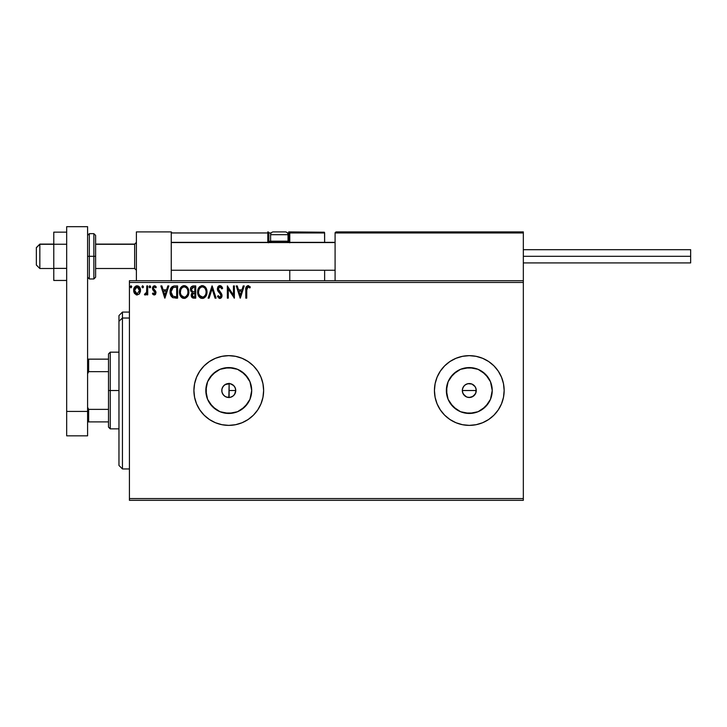 <?xml version="1.0" encoding="UTF-8"?>
<svg xmlns="http://www.w3.org/2000/svg" width="727" height="727" viewBox="0 0 727 727"><rect width="100%" height="100%" fill="white"/><g stroke="black" fill="none" stroke-linecap="round" stroke-linejoin="round"><path stroke-width="1.09" d="M228.196 397.46L226.342 397.051L229.977 397.378M228.851 397.487L229.123 383.556L231.677 384.183L233.821 385.71L235.248 387.927L235.739 390.517A6.97 6.97 0 0 1 228.769 397.487A6.97 6.97 0 0 1 221.799 390.517L221.917 391.808M222.053 392.371L223.044 394.497L224.988 396.369M235.621 391.835L234.603 394.334L235.739 390.517L234.567 394.388L232.64 396.315L230.132 397.351L227.415 397.351L224.897 396.315L222.971 394.388L221.935 391.871L221.935 389.154L222.971 386.646L224.897 384.719L227.415 383.674L230.132 383.674L232.64 384.719L234.567 386.646L235.612 389.154L235.612 391.871M230.232 397.333L232.822 396.188L234.539 394.425M476.13 391.88L476.267 390.517A6.97 6.97 0 0 1 469.297 397.487A6.97 6.97 0 0 1 462.327 390.517L462.854 393.18L465.253 396.197M465.335 384.783L467.934 383.674L471.968 384.074L475.094 386.646L476.13 389.154L475.74 393.18L473.168 396.315L469.288 397.487L466.625 396.96L469.288 397.487L471.968 396.96L475.085 394.397L474.086 395.579M251.269 394.988L251.706 390.517A22.937 22.937 0 0 1 228.769 413.454A22.937 22.937 0 0 1 205.832 390.517L207.577 381.739L212.548 374.296L219.99 369.325L228.769 367.58L237.547 369.325L244.99 374.296L249.961 381.739L251.706 390.517L249.961 399.296L244.99 406.738L237.547 411.709L228.769 413.454L219.99 411.709L212.548 406.738L207.577 399.296L205.832 390.517A22.937 22.937 0 0 1 228.769 367.58A22.937 22.937 0 0 1 251.706 390.517L251.269 386.037M491.797 394.988L492.234 390.517A22.937 22.937 0 0 1 469.297 413.454A22.937 22.937 0 0 1 446.36 390.517L448.105 381.739L453.075 374.296L460.518 369.325L469.297 367.58L478.075 369.325L485.518 374.296L490.489 381.739L492.234 390.517L490.489 399.296L485.518 406.738L478.075 411.709L469.297 413.454L460.518 411.709L453.075 406.738L448.105 399.296L446.36 390.517A22.937 22.937 0 0 1 469.297 367.58A22.937 22.937 0 0 1 492.234 390.517L491.797 386.037M440.317 409.883L444.651 415.162L449.931 419.497L455.956 422.723L462.499 424.704L469.297 425.377L476.094 424.704L482.637 422.723L488.662 419.497L493.942 415.162L498.277 409.883L501.503 403.858L503.484 397.315L504.156 390.517A34.86 34.86 0 0 1 469.297 425.377A34.86 34.86 0 0 1 434.437 390.517A34.86 34.86 0 0 0 435.1 397.296L437.091 403.858L440.317 409.883A34.86 34.86 0 0 0 501.494 403.876M435.109 397.333A34.86 34.86 0 0 0 437.081 403.83M437.1 403.885A34.86 34.86 0 0 0 440.298 409.864M257.749 371.143A34.86 34.86 0 0 0 193.909 390.517A34.86 34.86 0 0 0 228.769 425.377A34.86 34.86 0 0 0 263.628 390.517A34.86 34.86 0 0 1 228.769 425.377A34.86 34.86 0 0 1 193.909 390.517L194.582 397.315L196.563 403.858L199.789 409.883L204.123 415.162L209.403 419.497L215.428 422.723L221.971 424.704L228.769 425.377L235.575 424.704L242.109 422.723L248.134 419.497L253.423 415.162L257.758 409.883L260.975 403.858L262.956 397.315L263.628 390.517L262.956 383.711L260.975 377.177L257.758 371.152L253.423 365.863L248.134 361.528L242.109 358.311L235.575 356.33L228.769 355.657L221.971 356.33L215.428 358.311L209.403 361.528L204.123 365.863L199.789 371.152L196.563 377.177L194.582 383.711L193.909 390.517A34.86 34.86 0 0 1 228.769 355.657A34.86 34.86 0 0 1 263.628 390.517A34.86 34.86 0 0 0 257.758 371.161M234.639 394.279L232.822 396.188L230.277 397.324M230.432 397.287L229.123 397.478M465.425 396.315L466.625 396.96L463.499 394.388L462.454 391.871L462.463 389.154L463.672 386.4M464.371 395.443L463.344 394.143M470.66 397.351L467.725 397.305M473.168 396.315L471.796 397.024M226.224 397.006L223.961 395.57L222.344 393.225M129.424 500.321L523.331 500.321L129.424 500.321L129.424 282.458L523.331 282.458L523.331 498.577L129.424 498.577L129.424 500.321M523.331 280.713L129.424 280.713L129.424 498.577L523.331 498.577L523.331 500.321L523.331 282.458L129.424 282.458L129.424 280.713L523.331 280.713L523.331 282.458L523.331 231.904L523.331 280.713M139.62 293.535L140.484 289.582L138.593 286.211L135.576 286.211L133.841 288.801L134.15 292.817L136.331 294.908L139.139 294.126L140.529 290.373C140.556 287.837 139.402 286.311 137.085 285.784C134.768 286.311 133.623 287.847 133.65 290.373L134.559 293.544L137.085 295.008L139.393 293.844M146.781 285.938L147.726 285.938L146.781 285.938L146.572 292.299L144.437 294.708L145.709 294.871L146.781 293.544L146.781 294.853L147.726 294.853L147.726 285.938L147.726 294.853L147.726 285.938L146.781 285.938L146.636 292L144.437 294.708L145.155 295.008L146.781 293.544L146.781 294.853L147.726 294.853L146.781 294.853M154.224 295.008L155.587 294.235L155.996 292.318L153.579 289.164L153.424 287.81L154.506 286.874L155.787 287.819L156.323 286.992L154.397 285.784L153.143 286.347L152.443 287.91L152.725 289.737L155.06 292.508L154.369 293.89L152.97 292.981L152.416 293.744L153.188 294.589L154.224 295.008L156.014 292.672L155.714 291.3L153.352 288.31L154.506 286.874L155.787 287.819L156.323 286.992L154.397 285.784L152.416 288.355L152.725 289.737L155.078 292.717L154.169 293.917L152.97 292.981L152.416 293.744L154.224 295.008M174.498 285.947L172.199 286.583L170.863 288.237L170.145 290.809L170.363 294.235L172.662 297.607L177.597 298.143L177.597 285.938L174.762 285.938C171.508 286.383 169.954 288.365 170.091 291.881C169.945 294.39 170.872 296.325 172.844 297.697L177.597 298.143L177.597 285.938L177.597 298.143L175.752 298.143M192.991 285.956L195.745 285.938L192.682 286.002L190.819 287.565L190.538 290.373L192.355 292.518L191.274 294.38L191.374 296.28L192.582 297.879L195.745 298.143L195.745 285.938L195.745 298.143L195.745 285.938L193.309 285.938C191.401 286.229 190.438 287.383 190.429 289.401L192.355 292.518L191.21 295.117C191.228 297.034 192.164 298.043 194.018 298.143L195.745 298.143L194.018 298.143M209.122 298.143L208.104 298.143L212.011 285.938L208.104 298.143L209.122 298.143L212.093 288.883L215.056 298.143L216.083 298.143L212.166 285.938L216.083 298.143L212.166 285.938L208.104 298.143L209.122 298.143L212.093 288.883L215.056 298.143L216.083 298.143L215.056 298.143M233.44 285.938L233.44 295.017L227.342 285.938L227.342 298.143L228.278 298.143L228.278 289.037L234.376 298.143L234.376 285.938L233.44 285.938L234.376 285.938L233.44 285.938L233.44 295.017L227.342 285.938L227.342 298.143L228.278 298.143L228.278 289.037L234.376 298.143L234.376 285.938L234.185 298.143M246.735 290.028L247.416 287.101L248.361 286.929L249.861 287.974L250.333 287.038L248.025 285.629L246.044 287.192L245.799 298.143L246.735 298.143L246.735 290.028L248.043 286.874L249.861 287.974L250.333 287.038L248.025 285.629C246.162 286.256 245.426 287.683 245.799 289.9L245.799 298.143L246.735 298.143L246.78 288.61M503.484 383.711L504.156 390.517L503.484 383.711L501.503 377.177L498.277 371.152L493.942 365.863L488.662 361.528L482.637 358.311L476.094 356.33L469.297 355.657L462.499 356.33L455.956 358.311L449.931 361.528L444.651 365.863L440.317 371.152L437.091 377.177L435.109 383.711L434.437 390.517L435.109 397.315M243.209 285.938L244.236 285.938L240.319 298.143L244.236 285.938L243.209 285.938L241.955 289.846L238.529 289.846L237.275 285.938L236.257 285.938L240.164 298.143L244.236 285.938L243.209 285.938L241.955 289.846L238.529 289.846L237.275 285.938L236.257 285.938L240.164 298.143L236.257 285.938L237.275 285.938M219.908 285.629L217.982 286.738L217.328 288.928L217.936 291.1L220.935 294.817L220.381 297.07L219.29 297.043L218.218 295.635L217.482 296.389L219.845 298.452L221.499 297.497L221.989 295.126L218.573 290.146L218.373 288.21L219.972 286.874L221.889 288.91L222.644 288.292L221.308 286.156L219.908 285.629L217.328 288.928L221.081 295.653L219.854 297.198L218.218 295.635L217.482 296.389L219.845 298.452L222.026 295.607L221.544 293.744L218.273 288.946L219.972 286.874L221.889 288.91L222.644 288.292L219.908 285.629M207.004 291.981L205.55 287.365L202.297 285.629L199.053 287.401L197.617 292.045L198.753 296.262L200.27 297.852L202.37 298.452L205.605 296.643L207.004 291.99C207.05 288.51 205.477 286.393 202.297 285.629C199.116 286.42 197.562 288.555 197.617 292.045C197.562 295.562 199.143 297.697 202.37 298.452C205.532 297.625 207.077 295.462 207.004 291.981M188.866 291.981L188.238 288.783L187.057 286.947L185.24 285.784L183.068 285.784L181.259 286.974L180.087 288.828L179.733 294.235L182.132 297.852L185.312 298.279L187.766 296.189L188.866 291.981C188.902 288.51 187.339 286.393 184.158 285.629C180.978 286.42 179.415 288.555 179.478 292.045C179.415 295.562 180.996 297.697 184.231 298.452C187.384 297.625 188.929 295.462 188.866 291.981M167.819 285.938L168.837 285.938L164.929 298.143L168.837 285.938L167.819 285.938L166.565 289.846L163.139 289.846L161.885 285.938L160.867 285.938L164.775 298.143L168.837 285.938L167.819 285.938L166.565 289.846L163.139 289.846L161.885 285.938L160.867 285.938L164.775 298.143L160.867 285.938L161.885 285.938M150.698 286.801L149.735 285.811L149.171 287.147L149.735 287.792L150.507 287.474L150.698 286.801L149.916 287.819L150.698 286.801L149.916 285.784L149.135 286.801L149.916 287.819L149.135 286.801L149.916 285.784L150.698 286.801M143.501 286.801L142.383 285.884L142.129 287.474L142.892 287.792L143.455 287.147L142.719 287.819L143.501 286.801L142.719 285.784L141.938 286.801L142.719 287.819L141.938 286.801L142.719 285.784L143.501 286.801L142.628 285.793M131.769 286.801L131.078 285.793L130.215 286.62L130.896 287.81L131.769 286.801L130.987 287.819L131.769 286.801L130.987 285.784L130.206 286.801L130.987 287.819L130.206 286.801L130.987 285.784L131.769 286.801M437.081 377.204A34.86 34.86 0 0 0 434.437 390.517A34.86 34.86 0 0 1 469.297 355.657A34.86 34.86 0 0 1 504.156 390.517L503.856 395.061M481.501 357.866L482.637 358.311M227.715 383.629L228.205 383.565M222.344 387.809L223.961 385.464L226.824 383.82M224.988 384.656L223.044 386.537L222.035 388.718M473.168 384.719L472.096 384.129M463.499 386.646L465.425 384.719L463.499 386.637M235.23 387.891L234.639 386.746M233.758 385.646L230.232 383.702M493.942 365.863L495.096 367.071M498.277 409.883L497.632 410.819M262.956 383.711L260.975 377.177M218.654 357.157L215.501 358.284M215.428 358.311L209.403 361.528M209.403 419.497L215.428 422.723M216.492 423.141L221.971 424.704M504.156 390.517A34.86 34.86 0 0 0 498.286 371.161M498.277 371.143A34.86 34.86 0 0 0 440.326 371.124M440.298 371.17A34.86 34.86 0 0 0 437.1 377.149M493.942 415.162L495.096 413.963M482.037 371.442L488.371 377.776L482.037 371.442M488.371 403.258L482.037 409.583L488.371 403.258M473.768 368.016L464.826 368.016M456.556 371.442L450.222 377.776M446.796 386.037L446.796 394.988M450.222 403.258L456.556 409.583M464.826 413.009L473.768 413.009M462.463 389.154L462.327 390.517A6.97 6.97 0 0 1 469.297 383.547A6.97 6.97 0 0 1 476.267 390.517L475.74 387.845M471.968 384.074L469.297 383.547L466.634 384.074L467.934 383.674M469.297 383.547L470.66 383.674M476.13 389.154L476.267 390.517L462.327 390.517L476.267 390.517M462.854 393.18L462.327 390.517M247.843 377.776L241.509 371.442M233.249 368.016L224.298 368.016M216.028 371.442L209.703 377.776M206.277 386.037L206.277 394.988M209.703 403.258L216.028 409.583M224.298 413.009L233.249 413.009M241.509 409.583L247.843 403.258M466.634 384.074L465.425 384.719M475.094 386.646L474.222 385.583M221.917 389.236L221.799 390.517A6.97 6.97 0 0 1 228.769 383.547A6.97 6.97 0 0 1 235.739 390.517L235.248 387.927M229.977 383.647L225.079 384.601M234.539 386.61L233.821 385.71M246.735 298.143L245.799 298.143M245.799 289.319L245.871 288.065M248.207 285.638L248.716 285.747M250.106 286.774L249.861 287.974L247.925 286.883M249.861 287.974L248.043 286.874M246.971 287.692L246.789 288.51M246.744 289.555L246.753 289.082M240.246 295.198L238.929 291.1L241.555 291.1L240.246 295.198L238.929 291.1L241.555 291.1L240.246 295.198M228.278 298.143L227.342 298.143L227.551 285.938M220.163 285.638L221.108 286.002M221.88 286.792L222.453 287.828M222.644 288.292L221.889 288.91L221.581 288.246M219.254 287.065L218.782 287.447M218.291 288.574L218.345 289.564M218.273 288.755L218.791 290.509M218.573 290.146L219.29 291.163M221.899 294.635L221.999 295.126M222.017 295.362L222.017 295.862M221.989 296.107L221.899 296.589M221.889 296.607L221.508 297.497M221.181 297.879L220.336 298.388M219.427 298.406L218.882 298.17M217.891 297.098L217.482 296.389L218.364 295.898M221.017 296.207L221.044 295.226M220.754 294.435L220.354 293.89M220.635 294.253L219.4 292.908M218.954 292.445L218.245 291.572M217.682 290.582L217.482 290.037M217.691 287.247L218.345 286.302M218.818 285.929L219.618 285.647M222.226 287.365L221.671 286.511M206.986 292.545L206.941 293.09M206.459 295.062L206.223 295.616M206.214 295.644L205.268 297.061M204.16 297.961L203.451 298.279M201.279 298.306L200.661 298.061M200.27 297.852L199.752 297.452M199.416 297.125L198.744 296.252M197.844 294.108L197.635 292.599M197.617 292.045L197.635 291.491M197.68 290.936L197.771 290.364M198.035 289.328L198.226 288.837M199.407 286.965L199.916 286.483M201.225 285.784L201.742 285.666M202.86 285.666L203.369 285.775M204.487 286.32L205.205 286.956M206.005 288.028L206.377 288.764M206.495 289.037L206.741 289.809M202.106 286.883L202.333 286.874C204.869 287.51 206.114 289.219 206.068 291.99L206.023 291.136L206.068 291.99C206.123 294.789 204.878 296.525 202.333 297.198C199.771 296.552 198.516 294.835 198.562 292.045L198.562 292.045C198.498 289.228 199.752 287.51 202.333 286.874L203.66 287.192L202.333 286.874M204.65 287.974L205.232 288.746M205.178 288.655L205.923 290.536M205.587 294.589L204.841 295.871M199.452 295.416L202.769 297.161L200.125 296.234L198.771 293.799M200.17 287.774L199.253 288.992M198.771 290.291L198.562 292.045L199.044 289.446L200.352 287.61M204.16 287.51L204.641 287.956M202.942 297.134L203.442 296.961M203.605 296.889L202.769 297.161M205.368 295.062L203.987 296.661M206.023 292.872L205.859 293.744M193.718 298.134L192.919 298.006M192.537 297.861L192.073 297.525M191.892 297.325L191.592 296.834M191.365 296.252L191.246 295.716M191.274 294.38L191.474 293.672M191.165 291.672L190.538 290.373M190.592 288.165L190.81 287.574M191.746 290.764L191.519 288.492L191.365 289.401L193.736 287.192L194.809 287.192L194.809 291.727L192.837 291.582L194.327 291.727L192.837 291.582L191.419 289.955M193.655 296.88L192.146 295.098L192.228 295.789L192.146 295.098L194.327 292.981L193.455 293.063L194.809 292.981L194.809 296.889L193.037 296.752M192.373 293.999L192.71 293.481M192.455 287.383L193.028 287.238M192.555 296.416L192.228 295.789M194.327 292.981L194.809 292.981L194.809 296.889L193.836 296.889M188.847 292.554L188.802 293.072M188.602 294.162L188.475 294.617M188.32 295.062L188.075 295.625M188.066 295.644L187.775 296.18M183.131 298.306L182.513 298.07M182.123 297.843L181.605 297.452M181.287 297.134L180.605 296.262M179.705 294.117L179.542 293.163M179.496 291.491L179.624 290.364M179.887 289.328L180.087 288.819M180.587 287.856L180.905 287.401M183.595 285.666L181.777 286.483M184.713 285.666L185.24 285.784M186.339 286.32L187.048 286.938M187.857 288.028L188.238 288.764M188.348 289.037L188.602 289.819M180.623 290.291L180.414 292.045C180.36 289.228 181.614 287.51 184.185 286.874L184.185 286.874C186.721 287.51 187.966 289.219 187.92 291.99C187.984 294.789 186.739 296.525 184.185 297.198L181.314 295.416L184.185 297.198C181.632 296.552 180.369 294.835 180.414 292.045L180.896 289.446L182.204 287.61M184.404 286.883L185.049 287.001M182.023 287.774L181.105 288.992M187.92 291.99L187.875 291.136L187.92 291.99M187.784 290.536L187.875 291.118M186.512 287.974L187.084 288.746M186.021 287.51L186.494 287.956M184.794 297.134L185.303 296.961M185.467 296.889L184.631 297.161M187.448 294.589L185.839 296.661M187.875 292.881L187.72 293.744M171.045 295.971L171.418 296.525M170.518 294.771L170.363 294.262M170.354 294.208L170.227 293.599M170.1 292.309L170.145 290.827M170.145 290.809L170.218 290.282M170.327 289.746L170.691 288.61M173.698 286.02L174.226 285.956M173.035 296.398L171.027 291.89L173.144 287.501L176.661 287.192L176.661 296.889L172.617 296.116M171.345 289.719L171.19 290.255M171.899 288.564L172.672 287.765M173.29 287.447L173.753 287.329M175.361 296.88L174.68 296.834M171.027 291.89L171.163 290.427L171.027 291.89M171.136 293.263L171.054 292.572M171.499 294.544L171.29 293.935M171.826 295.198L171.517 294.58M171.599 289.082L171.163 290.427M164.856 295.198L163.539 291.1L166.165 291.1L164.856 295.198L163.539 291.1L166.165 291.1L164.856 295.198M152.416 293.744L153.197 293.299M152.97 292.981L154.369 293.89M154.069 293.908L155.078 292.717L154.424 291.409M155.024 293.117L152.416 288.355M155.078 292.717L153.915 290.991L155.078 292.717M154.869 285.838L155.505 286.12M156.323 286.992L155.551 287.483M155.787 287.819L154.706 286.901M153.651 287.356L153.579 289.164L155.714 291.3L156.014 292.672M155.587 294.235L155.024 294.798M154.578 290.082L154.033 289.664M149.916 287.819L149.135 286.801L149.735 285.811M146.272 294.39L144.437 294.708L144.882 293.753L145.609 293.844M145.3 294.998L144.437 294.708M146.49 292.599L146.69 291.618M146.727 291.236L146.772 290.064M146.781 289.7L146.781 288.937M133.695 291.2L133.877 292.1M133.659 289.973L133.723 289.41M133.841 288.801L134.159 287.928M136.294 285.884L137.085 285.784M138.321 286.056L139.311 286.838M139.466 287.029L140.047 287.992M140.211 288.41L140.42 289.182M140.475 291.218L140.32 292.018M135.967 287.229L137.085 286.874L135.331 287.847M139.593 290.364L139.448 289.192L139.593 290.364L137.085 293.917L134.586 290.364L137.085 286.874L139.584 290.664M136.494 293.817L135.976 293.554M135.967 293.544L135.14 292.59M134.722 289.192L135.167 288.092M137.676 286.965L138.748 287.719M130.987 287.819L130.206 286.801M193.736 287.192L194.809 287.192L194.809 291.727L194.327 291.727M187.439 289.428L187.72 290.255M181.314 295.416L180.623 293.799M175.652 287.192L176.661 287.192L176.661 296.889L176.043 296.889M172.744 296.207L172.017 295.48M139.002 288.092L139.448 289.192M139.457 291.554L139.311 292.009M134.722 291.554L134.613 290.964M136.394 231.904L171.254 231.904L136.394 231.904L136.394 280.713L136.394 231.904M171.254 280.713L171.254 231.904L171.254 280.713M488.471 231.904L523.331 231.904L488.471 231.904M39.84 244.29L36.35 247.725L36.35 265.028L36.35 247.598L39.84 244.29L39.84 268.508L39.84 244.29L53.78 244.29L39.84 244.29M136.394 242.573L134.649 244.29L134.649 268.508L134.649 244.29L95.61 244.29L134.649 244.29L136.394 242.573M335.092 242.573L171.254 242.573L335.092 242.573M335.092 232.958L335.092 280.713L335.092 232.958L523.331 232.958L522.286 231.904L336.138 231.904L522.286 231.904L523.331 232.958L335.092 232.958L336.138 231.904L335.165 232.549M523.022 232.213L523.331 232.958M289.773 242.8L289.773 232.958L324.633 232.958L324.633 242.364L324.551 232.549L289.691 232.549M324.633 270.253L324.633 280.713L324.633 270.253M171.563 232.213L171.254 232.958L267.809 232.958L267.809 241.319L268.427 242.8M289.773 270.253L289.773 280.713L289.773 270.253M284.548 231.904L285.238 231.904A2.79 2.79 0 0 1 288.028 234.694L270.598 234.694L270.598 241.182L271.789 242.364L270.598 241.182L270.598 234.694A2.79 2.79 0 0 1 273.388 231.904L274.915 231.904M289.773 232.958L287.419 232.958L288.728 232.958L288.728 231.904L324.324 232.213L288.728 231.904A1.045 1.045 0 0 1 289.773 232.958L288.728 232.958L288.728 241.319L287.892 241.319L289.773 241.319L289.773 232.958L288.728 231.904L288.728 242.364L288.728 241.319L289.773 241.319L289.773 242.364M171.254 232.958L267.809 232.958L267.809 241.319L268.863 241.319A1.045 1.045 0 0 0 269.908 242.364A1.045 1.045 0 0 1 268.863 241.319L268.863 232.958L271.216 232.958L268.863 232.958A1.045 1.045 0 0 0 267.809 231.904A1.045 1.045 0 0 1 268.863 232.958L267.809 232.958L267.809 231.904L267.809 232.958L268.863 232.958L268.863 241.319L270.744 241.319L267.809 241.319A2.09 2.09 0 0 0 268.09 242.364M288.028 241.182L286.847 242.364L288.028 241.182L288.028 234.694L288.028 241.182L270.598 241.182L288.028 241.182M285.129 231.904L273.506 231.904M288.028 234.694A2.79 2.79 0 0 0 285.238 231.904L273.388 231.904A2.79 2.79 0 0 0 270.598 234.694L288.028 234.694M523.331 256.313L690.65 256.313L690.65 249.688L690.65 256.313L523.331 256.313M690.65 262.929L690.65 256.313L690.65 262.929L523.331 262.929M66.675 268.381L53.78 268.381L53.78 244.236L66.675 244.236L53.78 244.236L53.78 232.158L66.675 232.158L53.78 232.158L53.78 268.381L66.675 268.381M53.78 280.458L66.675 280.458L53.78 280.458L53.78 268.381L53.78 280.458M66.675 435.837L66.675 226.679L87.594 226.679L87.594 411.427L87.594 226.679L66.675 226.679L66.675 411.427L87.594 411.427L66.675 411.427L66.675 435.837L87.594 435.837L87.594 411.427L87.594 435.837L66.675 435.837M87.594 277.223L89.339 278.968L89.339 256.313L89.339 278.968L93.865 278.968L95.61 277.223L95.61 256.313L93.865 256.313L93.865 278.968L93.865 256.313L87.594 256.313L89.339 256.313L89.339 233.649L89.339 256.313L95.61 256.313L95.61 235.394L93.865 233.649L93.865 256.313L93.865 233.649L89.339 233.649L87.594 235.394M95.61 277.223L95.61 235.793M122.454 318.026L122.454 312.083L122.454 318.026L129.424 318.026L122.454 318.026L122.454 468.951L122.454 318.026L118.964 321.252L122.454 318.026M118.964 315.573L118.964 321.252L118.964 315.573L122.454 312.083L129.424 312.083M118.964 465.462L118.964 321.252L118.964 465.462L122.454 468.951L129.424 468.951M229.123 383.274L229.123 397.624M108.505 359.147L108.505 390.517L110.25 390.517L110.25 352.168L110.25 390.517L118.964 390.517L110.25 390.517L110.25 428.857L110.25 390.517L108.505 390.517L108.505 353.913L108.505 359.147L87.594 359.147L88.639 359.147L88.639 371.661L108.505 371.661L88.639 371.661L88.639 359.147L108.505 359.147M229.123 390.517L235.739 390.517L229.123 390.517M108.505 409.365L108.505 390.517L108.505 427.122L108.505 409.365L88.639 409.365L87.594 407.247L88.639 409.365L88.639 421.887L108.505 421.887L88.639 421.887L88.639 409.365L108.505 409.365M87.594 373.787L88.639 371.661L87.594 373.787M87.594 421.887L88.639 421.887L87.594 421.887M53.78 268.508L39.84 268.508L36.35 265.028M136.394 270.253L134.649 268.508L95.61 268.508M171.254 270.253L335.092 270.253M171.254 242.364L335.092 242.364M136.394 242.364L134.649 244.108L95.61 244.108M53.78 244.108L39.84 244.108L36.35 247.598M523.331 249.688L690.65 249.688M108.505 353.913L110.25 352.168L118.964 352.168M118.964 428.857L110.25 428.857L108.505 427.122"/></g></svg>
